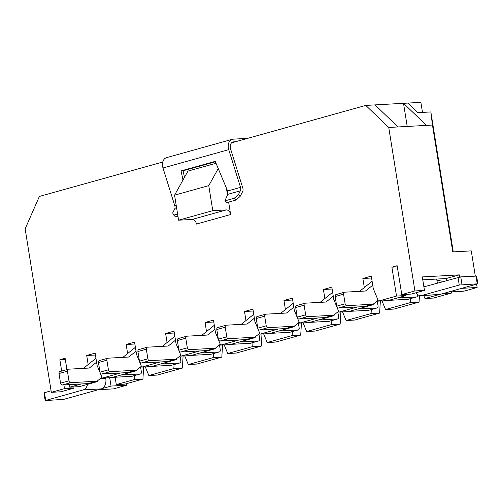 <?xml version="1.0" encoding="UTF-8"?>
<svg xmlns="http://www.w3.org/2000/svg" width="503" height="503" viewBox="0 0 503 503"><rect width="100%" height="100%" fill="white"/><g stroke="black" fill="none" stroke-linecap="round" stroke-linejoin="round"><path stroke-width="0.75" d="M132.27 376.187A1.962 1.408 -105.6 0 1 132.063 376.269A1.962 1.408 -105.6 0 1 131.843 376.307L112.559 377.376M102.222 377.948L101.015 378.017M88.717 383.456A1.962 1.408 -105.6 0 1 88.515 383.544A1.962 1.408 -105.6 0 1 88.295 383.575L62.284 385.015A1.962 1.408 -105.6 0 1 60.555 383.167L59.008 373.534A1.962 1.408 -105.6 0 1 59.907 371.566L68.326 369.221A1.962 1.408 -105.6 0 1 68.54 369.183L89.006 368.051A1.962 1.408 -105.6 0 0 89.226 368.02A1.962 1.408 -105.6 0 0 89.597 367.819L96.582 362.204M83.429 368.359L95.954 358.287M101.946 377.269L97.305 380.997A1.962 1.408 -105.6 0 1 96.928 381.192A1.962 1.408 -105.6 0 1 96.708 381.23L70.703 382.67A1.962 1.408 -105.6 0 1 68.968 380.821L67.427 371.189A1.962 1.408 -105.6 0 1 68.326 369.221M140.582 367.008L141.374 371.956A1.962 1.408 -105.6 0 1 140.482 373.924A1.962 1.408 -105.6 0 1 140.262 373.962L120.978 375.031M171.718 365.191A1.962 1.408 -105.6 0 1 171.51 365.272A1.962 1.408 -105.6 0 1 171.297 365.31L152.007 366.373M141.67 366.945L140.463 367.014M128.171 372.459A1.962 1.408 -105.6 0 1 127.963 372.541A1.962 1.408 -105.6 0 1 127.743 372.578L101.738 374.018A1.962 1.408 -105.6 0 1 100.003 372.17L98.462 362.537A1.962 1.408 -105.6 0 1 99.355 360.569L107.774 358.218A1.962 1.408 -105.6 0 1 107.994 358.186L128.454 357.055A1.962 1.408 -105.6 0 0 128.674 357.017A1.962 1.408 -105.6 0 0 129.051 356.822L136.03 351.207M122.883 357.363L135.401 347.29M141.393 366.266L136.753 370.001A1.962 1.408 -105.6 0 1 136.376 370.195A1.962 1.408 -105.6 0 1 136.162 370.227L110.151 371.667A1.962 1.408 -105.6 0 1 108.422 369.824L106.875 360.192A1.962 1.408 -105.6 0 1 107.774 358.218M180.036 356.005L180.829 360.953A1.962 1.408 -105.6 0 1 179.929 362.927A1.962 1.408 -105.6 0 1 179.709 362.959L160.426 364.027M211.166 354.187A1.962 1.408 -105.6 0 1 210.964 354.269A1.962 1.408 -105.6 0 1 210.744 354.307L191.461 355.376M181.124 355.948L179.917 356.011M167.618 361.456A1.962 1.408 -105.6 0 1 167.411 361.538A1.962 1.408 -105.6 0 1 167.191 361.575L141.186 363.015A1.962 1.408 -105.6 0 1 139.45 361.167L137.91 351.534A1.962 1.408 -105.6 0 1 138.809 349.566L147.222 347.221A1.962 1.408 -105.6 0 1 147.442 347.183L167.901 346.051A1.962 1.408 -105.6 0 0 168.121 346.014A1.962 1.408 -105.6 0 0 168.499 345.819L175.478 340.204M162.331 346.36L174.855 336.287M180.841 355.269L176.201 358.997A1.962 1.408 -105.6 0 1 175.83 359.192A1.962 1.408 -105.6 0 1 175.61 359.23L149.598 360.67A1.962 1.408 -105.6 0 1 147.869 358.821L146.323 349.189A1.962 1.408 -105.6 0 1 147.222 347.221M219.484 345.008L220.276 349.956A1.962 1.408 -105.6 0 1 219.377 351.924A1.962 1.408 -105.6 0 1 219.157 351.962L199.873 353.031M250.62 343.191A1.962 1.408 -105.6 0 1 250.412 343.272A1.962 1.408 -105.6 0 1 250.192 343.304L230.908 344.373M220.572 344.945L219.365 345.014M207.066 350.459A1.962 1.408 -105.6 0 1 206.859 350.541A1.962 1.408 -105.6 0 1 206.645 350.578L180.634 352.012A1.962 1.408 -105.6 0 1 178.905 350.17L177.358 340.537A1.962 1.408 -105.6 0 1 178.257 338.569L186.67 336.218A1.962 1.408 -105.6 0 1 186.89 336.186L207.355 335.055A1.962 1.408 -105.6 0 0 207.569 335.017A1.962 1.408 -105.6 0 0 207.946 334.822L214.932 329.207M201.778 335.363L214.303 325.29M220.289 344.266L215.655 347.994A1.962 1.408 -105.6 0 1 215.278 348.195A1.962 1.408 -105.6 0 1 215.058 348.227L189.053 349.667A1.962 1.408 -105.6 0 1 187.317 347.818L185.777 338.192A1.962 1.408 -105.6 0 1 186.67 336.218M258.932 334.005L259.724 338.953A1.962 1.408 -105.6 0 1 258.831 340.927A1.962 1.408 -105.6 0 1 258.611 340.959L239.321 342.027M290.068 332.187A1.962 1.408 -105.6 0 1 289.86 332.269A1.962 1.408 -105.6 0 1 289.64 332.307L270.356 333.376M260.02 333.948L258.812 334.011M246.514 339.456A1.962 1.408 -105.6 0 1 246.313 339.538A1.962 1.408 -105.6 0 1 246.093 339.575L220.081 341.015A1.962 1.408 -105.6 0 1 218.352 339.167L216.806 329.534A1.962 1.408 -105.6 0 1 217.705 327.566L226.124 325.221A1.962 1.408 -105.6 0 1 226.337 325.183L246.803 324.051A1.962 1.408 -105.6 0 0 247.023 324.014A1.962 1.408 -105.6 0 0 247.394 323.819L254.38 318.204M241.226 324.36L253.751 314.287M259.743 333.269L255.103 336.997A1.962 1.408 -105.6 0 1 254.725 337.192A1.962 1.408 -105.6 0 1 254.505 337.23L228.5 338.67A1.962 1.408 -105.6 0 1 226.765 336.821L225.225 327.189A1.962 1.408 -105.6 0 1 226.124 325.221M298.38 323.008L299.172 327.956A1.962 1.408 -105.6 0 1 298.279 329.924A1.962 1.408 -105.6 0 1 298.059 329.962L278.775 331.024M329.515 321.191A1.962 1.408 -105.6 0 1 329.314 321.272A1.962 1.408 -105.6 0 1 329.094 321.304L309.804 322.373M299.467 322.945L298.26 323.014M285.968 328.459A1.962 1.408 -105.6 0 1 285.761 328.541A1.962 1.408 -105.6 0 1 285.541 328.572L259.535 330.012A1.962 1.408 -105.6 0 1 257.8 328.163L256.26 318.537A1.962 1.408 -105.6 0 1 257.152 316.563L265.571 314.218A1.962 1.408 -105.6 0 1 265.791 314.18L286.251 313.048A1.962 1.408 -105.6 0 0 286.471 313.017A1.962 1.408 -105.6 0 0 286.848 312.822L293.827 307.207M280.68 313.356L293.199 303.29M299.191 322.266L294.551 325.994A1.962 1.408 -105.6 0 1 294.173 326.189A1.962 1.408 -105.6 0 1 293.959 326.227L267.948 327.667A1.962 1.408 -105.6 0 1 266.219 325.818L264.672 316.186A1.962 1.408 -105.6 0 1 265.571 314.218M337.834 312.005L338.626 316.953A1.962 1.408 -105.6 0 1 337.727 318.921A1.962 1.408 -105.6 0 1 337.507 318.959L318.223 320.027M368.963 310.188A1.962 1.408 -105.6 0 1 368.762 310.269A1.962 1.408 -105.6 0 1 368.542 310.307L349.258 311.376M338.921 311.948L337.714 312.011M325.416 317.456A1.962 1.408 -105.6 0 1 325.208 317.538A1.962 1.408 -105.6 0 1 324.988 317.575L298.983 319.015A1.962 1.408 -105.6 0 1 297.248 317.167L295.707 307.534A1.962 1.408 -105.6 0 1 296.607 305.566L305.019 303.221A1.962 1.408 -105.6 0 1 305.239 303.183L325.699 302.051A1.962 1.408 -105.6 0 0 325.919 302.014A1.962 1.408 -105.6 0 0 326.296 301.819L333.275 296.204M320.128 302.36L332.653 292.287M338.638 311.263L334.005 314.997A1.962 1.408 -105.6 0 1 333.627 315.192A1.962 1.408 -105.6 0 1 333.407 315.23L307.396 316.67A1.962 1.408 -105.6 0 1 305.667 314.821L304.12 305.189A1.962 1.408 -105.6 0 1 305.019 303.221M377.281 301.008L378.074 305.956A1.962 1.408 -105.6 0 1 377.175 307.924A1.962 1.408 -105.6 0 1 376.961 307.962L357.671 309.024M439.861 294.481L477.85 283.799L459.258 285.031L421.778 295.481L439.861 294.481A8.834 6.067 86.8 0 1 438.956 294.626L420.879 295.632A8.834 6.067 -93.2 0 0 421.778 295.481M477.85 283.799L476.618 276.09L460.761 276.876L423.891 286.842M416.069 292.74A8.834 6.067 -93.2 0 0 420.879 295.632M437.346 283.088L436.705 279.058M83.171 389.9L45.182 400.583L63.774 399.351L101.254 388.901L83.171 389.9A8.834 6.067 -93.2 0 0 87.553 384.349M51.086 390.8L43.943 392.874L45.182 400.583M99.908 378.904L105.781 378.583A8.834 6.067 86.8 0 1 101.254 388.901M105.781 378.583L105.674 377.923M236.026 200.024L234.279 198.257L238.409 194.611L240.157 196.377L236.026 200.024L226.822 202.596L224.898 200.873L227.752 194.34L227.608 190.983L215.24 161.362L181.049 170.894L183.086 170.781L215.41 161.771M184.482 177.345L183.086 170.781M181.049 170.894L182.998 180.017M238.409 194.611L240.359 190.826A3.923 2.817 74.4 0 0 240.528 187.38L228.733 149.655A8.633 6.206 -105.6 0 1 232.285 139.312L166.537 157.646A8.633 6.206 -105.6 0 0 162.985 167.989L174.78 205.714A3.923 2.817 74.4 0 1 174.61 209.16L172.661 212.945L173.786 215.127L175.534 216.894L177.949 216.221M232.285 139.312A8.633 6.206 -105.6 0 1 233.247 139.155L247.627 138.356M235.454 141.752L233.675 141.852A5.885 4.231 74.4 0 0 233.021 141.959A5.885 4.231 74.4 0 0 230.6 149.007L242.823 188.091A3.923 2.817 -105.6 0 1 242.653 191.536L240.157 196.377M224.898 200.873L234.279 198.257M173.786 215.127L177.603 214.064M408.417 299.184A1.962 1.408 -105.6 0 1 408.21 299.266A1.962 1.408 -105.6 0 1 407.99 299.304L388.706 300.373M378.369 300.945L377.162 301.014M364.864 306.453A1.962 1.408 -105.6 0 1 364.656 306.541A1.962 1.408 -105.6 0 1 364.442 306.572L338.431 308.012A1.962 1.408 -105.6 0 1 336.702 306.164L335.155 296.531A1.962 1.408 -105.6 0 1 336.054 294.563L344.467 292.218A1.962 1.408 -105.6 0 1 344.687 292.18L365.153 291.048A1.962 1.408 -105.6 0 0 365.367 291.017A1.962 1.408 -105.6 0 0 365.744 290.816L372.729 285.201M359.576 291.356L372.101 281.284M378.086 300.266L373.452 303.994A1.962 1.408 -105.6 0 1 373.075 304.189A1.962 1.408 -105.6 0 1 372.855 304.227L346.85 305.667A1.962 1.408 -105.6 0 1 345.115 303.818L343.574 294.186A1.962 1.408 -105.6 0 1 344.467 292.218M417.421 294.324L417.521 294.953A1.962 1.408 -105.6 0 1 416.629 296.921A1.962 1.408 -105.6 0 1 416.409 296.959L397.119 298.028M97.406 380.922L97.362 381.614L94.948 381.746M143.651 367.001L142.921 379.092L134.376 379.564L134.622 375.559M136.854 369.919L136.81 370.61L111.829 377.577L102.285 378.105L120.733 372.962M95.425 355.005L86.711 355.483L95.13 353.137L97.104 365.467L102.285 378.105M183.098 355.998L182.369 368.089L157.382 375.056L148.844 375.534L145.304 366.907M88.163 364.556L86.711 355.483M136.81 370.61L134.395 370.749M182.369 368.089L173.831 368.567L174.069 364.562M176.302 358.916L176.264 359.614L151.277 366.58L141.739 367.108L160.18 361.965M134.879 344.002L126.165 344.486L134.578 342.141L136.552 354.464L141.739 367.108M222.546 345.001L221.817 357.092L196.836 364.059L188.292 364.53L184.758 355.91M127.617 353.552L126.165 344.486M176.264 359.614L173.843 359.746M221.817 357.092L213.278 357.564L213.517 353.559M215.749 347.919L215.712 348.61L190.725 355.577L181.187 356.105L199.634 350.962M174.327 333.005L165.613 333.483L174.025 331.137L176 343.467L181.187 356.105M262 333.998L261.271 346.089L236.284 353.056L227.74 353.527L224.206 344.907M167.065 342.549L165.613 333.483M215.712 348.61L213.291 348.749M261.271 346.089L252.726 346.561L252.971 342.556M255.203 336.916L255.159 337.614L230.173 344.58L220.635 345.108L239.082 339.965M213.775 322.002L205.061 322.486L213.479 320.134L215.454 332.464L220.635 345.108M301.448 323.001L300.719 335.092L275.732 342.059L267.194 342.53L263.654 333.91M206.513 331.552L205.061 322.486M255.159 337.614L252.745 337.746M300.719 335.092L292.174 335.564L292.419 331.559M294.651 325.919L294.607 326.61L269.627 333.577L260.082 334.105L278.53 328.962M253.223 310.999L244.508 311.483L252.927 309.138L254.902 321.467L260.082 334.105M340.896 311.998L340.166 324.089L315.18 331.056L306.641 331.527L303.108 322.907M245.961 320.549L244.508 311.483M294.607 326.61L292.193 326.743M340.166 324.089L331.628 324.561L331.867 320.556M334.099 314.916L334.061 315.614L309.075 322.58L299.536 323.108L317.978 317.965M292.677 300.002L283.962 300.486L292.375 298.134L294.349 310.464L299.536 323.108M380.35 301.001L379.614 313.092L354.634 320.059L346.089 320.53L342.556 311.91M285.415 309.552L283.962 300.486M334.061 315.614L331.64 315.746M379.614 313.092L371.076 313.564L371.315 309.559M373.547 303.919L373.509 304.611L348.522 311.577L338.984 312.105L357.432 306.962M332.125 288.999L323.41 289.483L331.823 287.138L333.797 299.467L338.984 312.105M419.464 295.468L419.068 302.089L394.082 309.056L385.537 309.527L382.003 300.907M324.863 298.549L323.41 289.483M373.509 304.611L371.095 304.743M419.068 302.089L410.523 302.561L410.769 298.556M405.864 294.368L406.053 295.538L387.97 300.574L378.432 301.102L396.515 296.066L391.887 267.168L397.332 266.867M371.572 278.002L362.858 278.48L371.277 276.134L373.251 288.464L378.432 301.102M451.424 291.847L451.612 293.016L433.529 298.053L424.991 298.531L423.733 295.468M364.31 287.553L362.858 278.48M453.266 251.884L430.851 111.943L432.448 125.046L452.769 251.909L471.28 250.884L475.31 276.072M401.778 294.595L414.925 290.929L424.463 290.401L411.316 294.066L401.778 294.595L397.144 265.703L391.887 267.168M424.463 290.401L422.306 276.92L459.321 274.871L446.167 278.536L446.488 280.542M422.772 279.831L446.167 278.536M459.321 274.871L459.66 276.996M73.834 386.958L74.023 388.121L60.869 391.787L51.331 392.315L64.485 388.649L63.887 384.927M109.698 377.696L111.037 386.071L102.103 388.567M430.851 111.943L417.754 112.666L407.782 103.084L403.513 103.322L426.469 125.379L432.448 125.046M397.999 126.957L375.037 104.901L365.782 105.41L388.744 127.466L426.469 125.379M407.216 126.448L403.513 103.322L375.037 104.901M218.245 168.568L208.764 185.626L212.775 210.663L226.3 209.914A4.904 3.527 -105.6 0 1 230.632 214.536L228.639 202.087M227.494 194.938L226.394 188.078M216.032 163.268L187.959 171.095L174.572 195.158L178.584 220.201L192.108 219.453A4.904 3.527 -105.6 0 1 196.44 224.068L230.632 214.536M178.584 220.201L212.775 210.663M174.572 195.158L208.764 185.626M162.752 162.029L39.385 196.428L25.15 228.852L51.331 392.315M98.324 389.718L113.546 388.876L126.699 385.204L111.037 386.071M126.454 383.682L126.699 385.204M448.764 291.998L463.992 291.155L477.14 287.483L476.618 284.226M65.302 359.456L59.857 359.758L65.113 358.287L66.93 369.611M61.668 371.076L59.857 359.758M74.023 388.121L64.485 388.649M461.917 288.326L477.14 287.483M134.376 379.564L116.3 384.606L124.838 384.135L142.921 379.092M116.3 384.606L115.118 377.231M69.332 384.625L69.741 387.184L79.279 386.656L97.362 381.614M441.232 282.007L440.911 280.001L436.887 280.228M451.612 293.016L443.508 293.463M406.053 295.538L396.515 296.066M388.744 127.466L414.925 290.929M440.911 280.001L437.025 281.083M438.981 294.626L424.991 298.531M410.523 302.561L385.537 309.527M371.076 313.564L346.089 320.53M331.628 324.561L306.641 331.527M292.174 335.564L267.194 342.53M252.726 346.561L227.74 353.527M213.278 357.564L188.292 364.53M422.489 112.402L420.879 102.361L407.782 103.084M231.575 142.833L365.782 105.41M173.831 368.567L148.844 375.534M69.741 387.184L81.285 383.965M59.008 373.534L67.427 371.189M62.284 385.015L70.703 382.67M60.555 383.167L68.968 380.821M88.295 383.575L96.708 381.23M131.843 376.307L140.262 373.962M88.71 368.07L89.597 367.819M98.462 362.537L106.875 360.192M101.738 374.018L110.151 371.667M100.003 372.17L108.422 369.824M127.743 372.578L136.162 370.227M171.297 365.31L179.709 362.959M128.158 357.067L129.051 356.822M137.91 351.534L146.323 349.189M141.186 363.015L149.598 360.67M139.45 361.167L147.869 358.821M167.191 361.575L175.61 359.23M210.744 354.307L219.157 351.962M167.612 346.07L168.499 345.819M177.358 340.537L185.777 338.192M180.634 352.012L189.053 349.667M178.905 350.17L187.317 347.818M206.645 350.578L215.058 348.227M250.192 343.304L258.611 340.959M207.06 335.067L207.946 334.822M216.806 329.534L225.225 327.189M220.081 341.015L228.5 338.67M218.352 339.167L226.765 336.821M246.093 339.575L254.505 337.23M289.64 332.307L298.059 329.962M246.508 324.07L247.394 323.819M256.26 318.537L264.672 316.186M259.535 330.012L267.948 327.667M257.8 328.163L266.219 325.818M285.541 328.572L293.959 326.227M329.094 321.304L337.507 318.959M285.962 313.067L286.848 312.822M295.707 307.534L304.12 305.189M298.983 319.015L307.396 316.67M297.248 317.167L305.667 314.821M324.988 317.575L333.407 315.23M368.542 310.307L376.961 307.962M325.41 302.064L326.296 301.819M461.993 284.585L460.761 276.876M459.258 285.031L458.019 277.323M477.228 283.742L475.995 276.034M423.878 286.767L424.236 286.748M45.691 400.35L44.459 392.648M232.405 142.204L233.675 141.852M162.985 167.989L228.733 149.655M227.608 190.983L240.528 187.38M174.78 205.714L176.201 205.318M227.752 194.34L240.359 190.826M174.61 209.16L176.723 208.569M335.155 296.531L343.574 294.186M338.431 308.012L346.85 305.667M336.702 306.164L345.115 303.818M364.442 306.572L372.855 304.227M407.99 299.304L416.409 296.959M364.857 291.067L365.744 290.816M192.108 219.453L226.3 209.914M88.515 383.544L96.928 381.192M132.063 376.269L140.482 373.924M127.963 372.541L136.376 370.195M171.51 365.272L179.929 362.927M167.411 361.538L175.83 359.192M210.964 354.269L219.377 351.924M206.859 350.541L215.278 348.195M250.412 343.272L258.831 340.927M246.313 339.538L254.725 337.192M289.86 332.269L298.279 329.924M285.761 328.541L294.173 326.189M329.314 321.272L337.727 318.921M325.208 317.538L333.627 315.192M368.762 310.269L377.175 307.924M364.656 306.541L373.075 304.189M408.21 299.266L416.629 296.921"/></g></svg>
